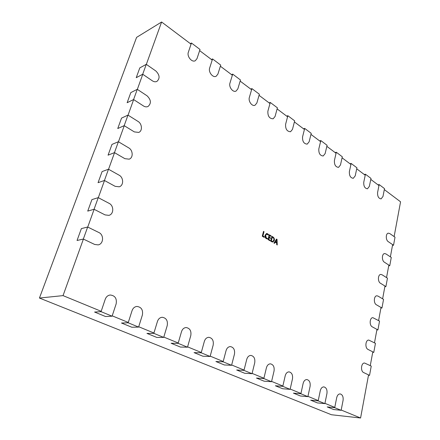 <?xml version="1.0" encoding="UTF-8"?>
<svg xmlns="http://www.w3.org/2000/svg" width="440" height="440" viewBox="0 0 440 440"><rect width="100%" height="100%" fill="white"/><g stroke="black" fill="none" stroke-linecap="round" stroke-linejoin="round"><path stroke-width="0.66" d="M267.487 238.376L267.355 238.909L266.25 238.618C265.155 237.848 264.776 236.709 265.111 235.208L266.563 233.508L268.494 234.465L268.329 235.109L266.739 234.102L265.623 235.461L266.453 238.128L267.487 238.376L267.009 238.909M271.728 241.753L270.727 241.164L271.947 236.352L272.987 236.968C274.137 237.721 274.577 238.876 274.307 240.433L272.905 242.033L271.728 241.753M101.184 311.311L63.036 295.62L83.402 239.091M87.736 227.056L94.127 209.308M98.318 197.676L104.5 180.516M108.554 169.263L114.538 152.663M118.459 141.774L124.251 125.697M128.046 115.154L133.656 99.583M137.335 89.37L142.769 74.283M146.339 64.383L161.607 22L191.065 44.171M368.55 374.897L360.58 418L341.187 410.025M334.769 407.385L324.935 403.337M318.23 400.582L307.956 396.358M300.949 393.476L290.197 389.054M282.86 386.034L271.601 381.403M263.918 378.241L252.115 373.389M244.057 370.073L231.666 364.98M223.201 361.499L210.188 356.142M201.289 352.484L187.594 346.852M178.228 342.997L163.801 337.068M153.923 333.003L138.71 326.744M128.282 322.454L112.206 315.843M384.318 189.596L400.56 201.812L394.125 236.583M392.639 244.635L390.379 256.856M388.856 265.095L386.54 277.602M384.984 286.033L382.618 298.832M381.018 307.461L378.598 320.568M376.965 329.406L374.479 342.82M372.807 351.879L370.266 365.624M199.639 50.622L212.196 60.071M220.374 66.225L232.353 75.234M240.152 81.109L251.592 89.716M259.045 95.326L269.984 103.554M277.112 108.917L287.573 116.793M294.399 121.93L304.42 129.47M310.959 134.393L320.568 141.62M326.843 146.344L336.061 153.28M342.078 157.812L350.933 164.472M356.719 168.823L365.222 175.225M370.788 179.41L378.966 185.57M277.03 239.355L277.25 244.97L276.716 244.662L276.683 243.1L275.182 242.22L274.494 243.364L273.955 243.051L276.54 239.063L277.03 239.355L276.666 239.41L276.876 244.756M270.138 240.213L270.006 240.746L268.015 239.586L269.247 234.762L271.139 235.879L271.007 236.407L269.61 235.582L269.203 237.166L270.512 237.936L270.38 238.464L269.071 237.694L268.648 239.344L270.138 240.213L269.704 240.57M264.325 236.819L264.187 237.353L262.262 236.225L263.522 231.38L264.022 231.677L262.906 235.989L264.325 236.819L263.89 237.177M360.58 418L331.441 414.744L39.441 298.045L136.582 37.384L161.607 22M39.441 298.045L63.036 295.62M274.247 243.221L275.182 242.22M276.623 239.784L275.072 241.819L276.656 242.479L276.623 239.784L275.435 241.764L276.656 242.479M275.072 241.819L275.435 241.764M276.117 240.141L276.48 240.086M271.887 236.588L272.987 236.968M272.624 237.023C273.774 237.776 274.214 238.931 273.944 240.488L274.307 240.433M273.944 240.488L272.718 242.049M271.519 241.285L272.767 241.456L273.812 240.157C274.065 238.953 273.746 238.068 272.85 237.49L271.947 237.232L270.996 240.983L272.58 241.466M270.996 240.983L271.876 241.23M272.311 237.171L271.353 240.928M269.187 234.999L271.139 235.879M270.781 235.934L270.704 236.225M269.203 237.166L268.846 237.226L269.247 235.642L269.61 235.582M268.846 237.226L270.512 237.936M270.149 237.99L270.078 238.288M268.648 239.344L268.285 239.399L268.708 237.754L269.071 237.694M268.285 239.399L269.781 240.273M266.387 233.552L267.669 233.756M267.305 233.822L268.494 234.465M266.558 234.152L265.623 235.461M265.26 235.521L266.09 238.189L266.453 238.128M266.09 238.189L267.13 238.436M263.461 231.616L264.022 231.677M263.665 231.737L262.543 236.049L262.906 235.989M262.543 236.049L263.967 236.88M87.665 227.018L98.835 232.502C104.132 234.784 103.626 244.035 98.137 244.888L94.628 244.437L83.331 239.052L87.665 227.018L81.367 228.613L77.05 240.482L83.331 239.052M101.063 311.663L105.248 299.216C106.194 296.742 107.85 295.334 110.209 295.004C115.022 295.548 117.002 298.496 116.155 303.859L112.09 316.195L101.063 311.663L94.573 312.043L105.512 316.509L112.09 316.195M98.247 197.643L109.12 203.357C114.07 205.673 113.911 214.291 108.878 215.358L105.05 214.896L94.056 209.275L98.247 197.643L91.905 199.617L87.731 211.101L94.056 209.275M108.488 169.224L119.07 175.159C123.717 177.496 123.827 185.576 119.213 186.797L115.132 186.323L104.434 180.477L108.488 169.224L102.108 171.567L98.065 182.677L104.434 180.477M118.393 141.73L128.7 147.862C133.084 150.222 133.397 157.839 129.157 159.165L124.889 158.675L114.466 152.625L118.393 141.73L111.98 144.408L108.07 155.166L114.466 152.625M127.985 115.115L138.028 121.424C142.175 123.805 142.648 131.016 138.743 132.413L134.332 131.901L124.184 125.659L127.985 115.115L121.539 118.102L117.755 128.524L124.184 125.659M137.275 89.326L147.065 95.81C151.146 99.853 151.454 103.417 147.989 106.508C146.564 107.118 145.062 106.937 143.484 105.963L133.595 99.545L137.275 89.326L130.807 92.615L127.138 102.713L133.595 99.545M146.278 64.339L155.832 70.978C159.742 74.927 160.105 78.403 156.926 81.4C155.502 82.06 153.978 81.868 152.356 80.817L142.709 74.239L146.278 64.339L139.793 67.898L136.235 77.693L142.709 74.239M128.172 322.8L132.066 310.624C132.99 308.105 134.613 306.713 136.939 306.438C141.361 307.054 143.176 309.914 142.384 315.013L138.6 327.085L128.172 322.8L121.479 323.02L131.841 327.245L138.6 327.085M153.824 333.344L157.448 321.425C158.345 318.879 159.929 317.499 162.206 317.273C166.293 317.933 167.965 320.705 167.228 325.584L163.702 337.403L153.824 333.344L146.96 333.41L156.783 337.414L163.702 337.403M178.129 343.332L181.511 331.661C182.38 329.104 183.92 327.734 186.137 327.547C189.926 328.24 191.477 330.924 190.79 335.605L187.501 347.182L178.129 343.332L171.127 343.266L180.45 347.067L187.501 347.182M201.201 352.809L204.353 341.374C205.189 338.817 206.685 337.458 208.835 337.304C212.361 338.014 213.807 340.62 213.169 345.125L210.1 356.466L201.201 352.809L194.073 352.622L202.934 356.235L210.1 356.466M223.119 361.818L226.066 350.614C226.87 348.051 228.311 346.709 230.395 346.588C233.695 347.303 235.048 349.839 234.454 354.178L231.583 365.293L223.119 361.818L215.897 361.521L224.329 364.958L231.583 365.293M243.975 370.387L246.73 359.403C247.5 356.851 248.897 355.52 250.91 355.421C254.001 356.142 255.272 358.6 254.722 362.802L252.038 373.698L243.975 370.387L236.671 369.996L244.706 373.269L252.038 373.698M263.846 378.549L266.42 367.78C267.163 365.239 268.505 363.924 270.452 363.841C273.356 364.562 274.555 366.955 274.043 371.019L271.53 381.706L263.846 378.549L256.471 378.07L264.132 381.194L271.53 381.706M282.793 386.337L285.208 375.771C285.912 373.241 287.205 371.943 289.086 371.877C291.825 372.592 292.952 374.918 292.479 378.862L290.125 389.351L282.793 386.337L275.369 385.776L282.684 388.757L290.125 389.351M300.883 393.767L303.144 383.4C303.82 380.892 305.063 379.61 306.878 379.555C309.463 380.259 310.536 382.525 310.096 386.359L307.89 396.649L300.883 393.767L293.414 393.135L300.41 395.989L307.89 396.649M318.17 400.873L320.293 390.698C320.936 388.207 322.135 386.936 323.889 386.892C326.332 387.591 327.355 389.802 326.942 393.525L324.874 403.629L318.17 400.873L310.679 400.175L317.372 402.903L324.874 403.629M334.714 407.671L336.705 397.678C337.32 395.208 338.47 393.954 340.164 393.916C342.48 394.603 343.453 396.759 343.074 400.384L341.132 410.306L334.714 407.671L327.201 406.912L333.608 409.525L341.132 410.306M369.54 375.37L371.245 366.102L364.579 363.033C361.147 362.643 360.311 371.245 363.671 372.576L369.54 375.37L368.473 375.315M373.775 352.374L375.447 343.332L368.77 340.076C365.464 339.807 364.788 348.034 368.016 349.426L373.775 352.374L372.719 352.352M377.916 329.923L379.544 321.096L372.867 317.675C369.688 317.51 369.155 325.391 372.257 326.832L377.916 329.923L376.866 329.94M381.959 308.006L383.548 299.382L378.026 296.104L376.871 295.801C373.819 295.73 373.411 303.292 376.398 304.777L381.959 308.006L380.914 308.05M385.902 286.6L387.459 278.173L382.03 274.764L380.787 274.434C377.861 274.45 377.564 281.71 380.441 283.239L385.902 286.6L384.863 286.671M389.757 265.683L391.276 257.45L385.946 253.924L384.62 253.567C381.81 253.655 381.618 260.634 384.389 262.202L389.757 265.683L388.729 265.782M393.531 245.245L395.01 237.198L389.769 233.552L388.366 233.173C385.677 233.327 385.577 240.048 388.25 241.643L393.531 245.245L392.502 245.372M191.455 43.016L188.359 52.212C186.709 56.397 191.934 62.739 195.311 60.715L197.005 58.619L200.019 49.473L191.455 43.016L190.339 43.621M212.564 58.933L209.66 68.002C208.153 72.034 212.9 78.056 216.128 76.279L217.899 74.107L220.726 65.093L212.564 58.933L211.431 59.494M232.694 74.118L229.972 83.055C228.591 86.944 232.914 92.675 236.005 91.113L237.837 88.886L240.488 79.992L232.694 74.118L231.55 74.63M251.911 88.611L249.359 97.427C248.089 101.178 252.043 106.651 254.991 105.27L256.867 102.993L259.358 94.226L251.911 88.611L250.756 89.089M270.281 102.465L267.883 111.155C267.652 116.127 269.406 118.674 273.158 118.795L275.066 116.479L277.404 107.833L270.281 102.465L269.121 102.905M287.859 115.715L285.604 124.289C285.373 129.063 287.023 131.549 290.548 131.731L292.474 129.388L294.673 120.857L287.859 115.715L286.688 116.122M304.689 128.409L302.566 136.868C302.341 141.46 303.892 143.88 307.219 144.117L309.15 141.746L311.223 133.337L304.689 128.409L303.512 128.783M320.82 140.575L318.824 148.918C318.604 153.346 320.067 155.705 323.202 155.986L325.138 153.599L327.085 145.299L320.82 140.575L319.638 140.921M336.298 152.246L334.416 160.474C334.208 164.753 335.583 167.052 338.553 167.365L340.478 164.967L342.309 156.783L336.298 152.246L335.11 152.565M351.153 163.455L349.382 171.567C349.184 175.709 350.488 177.947 353.293 178.294L355.207 175.885L356.934 167.811L351.153 163.455L349.971 163.746M365.437 174.218L363.764 182.226C363.572 186.236 364.81 188.424 367.472 188.793L369.358 186.373L370.992 178.409L365.437 174.218L364.249 174.493M379.165 184.575L377.591 192.478C377.41 196.361 378.582 198.501 381.106 198.886L382.976 196.465L384.511 188.606L379.165 184.575L377.982 184.828M272.767 241.456L272.41 241.511M266.739 234.102L266.376 234.163"/></g></svg>
